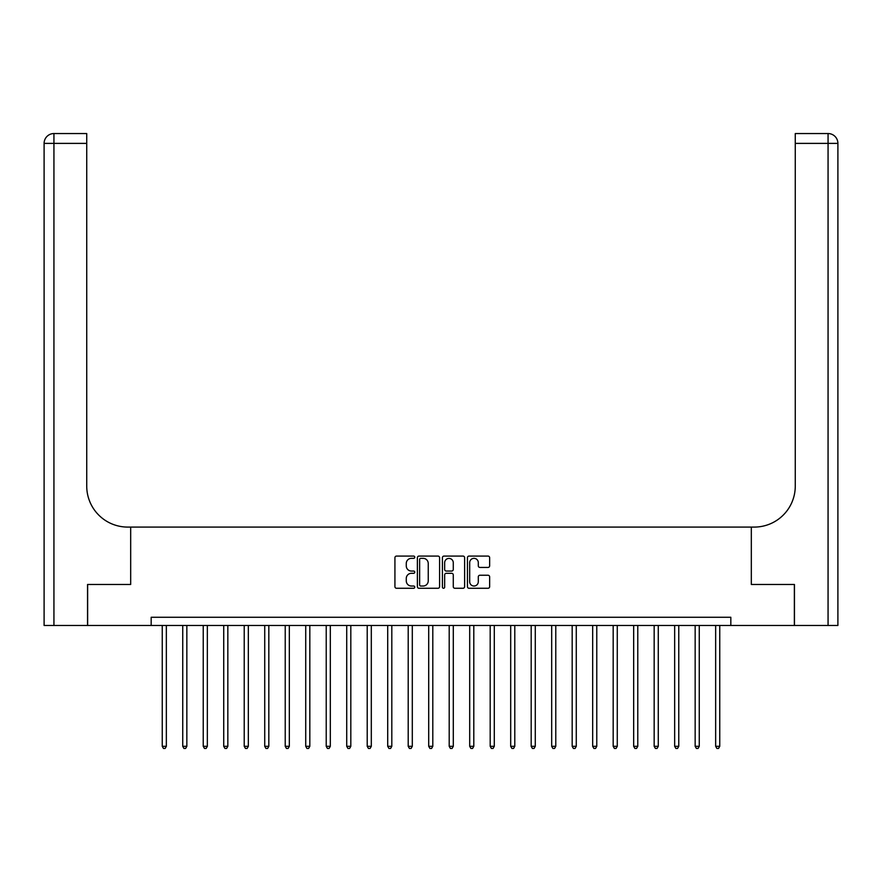 <?xml version="1.0" encoding="UTF-8"?>
<svg xmlns="http://www.w3.org/2000/svg" width="882" height="882" viewBox="0 0 882 882"><rect width="100%" height="100%" fill="white"/><g stroke="black" fill="none" stroke-linecap="round" stroke-linejoin="round"><path stroke-width="1.32" d="M414.76 557.215A1.125 1.125 0 0 0 413.636 556.079L396.536 556.079A1.61 1.61 0 0 0 394.927 557.689L394.927 586.662A1.61 1.61 0 0 0 396.536 588.272L413.636 588.272A1.125 1.125 0 0 0 414.76 587.147A1.125 1.125 0 0 0 413.636 586.023L411.42 586.023A5.149 5.149 0 0 1 406.271 580.874L406.271 578.46A5.149 5.149 0 0 1 411.42 573.311L413.636 573.311A1.125 1.125 0 0 0 414.76 572.175A1.125 1.125 0 0 0 413.636 571.051L411.42 571.051A5.149 5.149 0 0 1 406.271 565.902L406.271 563.488A5.149 5.149 0 0 1 411.42 558.339L413.636 558.339A1.125 1.125 0 0 0 414.76 557.215M488.044 567.435A1.61 1.61 0 0 0 489.642 565.825L489.642 557.689A1.61 1.61 0 0 0 488.044 556.079L469.048 556.079A1.61 1.61 0 0 0 467.438 557.689L467.438 586.662A1.61 1.61 0 0 0 469.048 588.272L488.044 588.272A1.61 1.61 0 0 0 489.642 586.662L489.642 576.85A1.61 1.61 0 0 0 488.044 575.24L479.907 575.24A1.61 1.61 0 0 0 478.298 576.85L478.298 581.712A4.311 4.311 0 0 1 473.998 586.023A4.311 4.311 0 0 1 469.687 581.712L469.687 562.639A4.311 4.311 0 0 1 473.998 558.339A4.311 4.311 0 0 1 478.298 562.639L478.298 565.825A1.61 1.61 0 0 0 479.907 567.435L488.044 567.435M837.9 625.47L837.9 143.391L837.9 625.47L794.45 625.47L794.45 584.479L751.321 584.479L794.362 584.479L794.362 625.47L730.825 625.47L730.825 617.268L151.175 617.268L151.175 625.47L730.825 625.47M151.175 625.47L87.638 625.47L87.638 584.479L130.679 584.479L130.679 527.083L751.321 527.083L751.321 584.479L751.321 527.083L754.275 527.083A40.991 40.991 0 0 0 795.266 486.092L795.266 133.546L828.066 133.546L795.266 133.546M439.589 557.689A1.61 1.61 0 0 0 437.979 556.079L418.994 556.079A1.61 1.61 0 0 0 417.384 557.689L417.384 586.662A1.61 1.61 0 0 0 418.994 588.272L437.979 588.272A1.61 1.61 0 0 0 439.589 586.662L439.589 557.689M444.021 556.079L463.006 556.079A1.61 1.61 0 0 1 464.616 557.689L464.616 586.662A1.61 1.61 0 0 1 463.006 588.272L454.88 588.272A1.61 1.61 0 0 1 453.271 586.662L453.271 574.921A1.61 1.61 0 0 0 451.661 573.311L446.27 573.311A1.61 1.61 0 0 0 444.66 574.921L444.66 587.147A1.125 1.125 0 0 1 443.536 588.272A1.125 1.125 0 0 1 442.411 587.147L442.411 557.689A1.61 1.61 0 0 1 444.021 556.079M420.758 558.339A1.125 1.125 0 0 0 419.634 559.464L419.634 584.898A1.125 1.125 0 0 0 420.758 586.023L423.095 586.023A5.149 5.149 0 0 0 428.244 580.874L428.244 563.488A5.149 5.149 0 0 0 423.095 558.339L420.758 558.339M453.271 562.727A4.311 4.311 0 0 0 448.971 558.416A4.311 4.311 0 0 0 444.66 562.727L444.66 569.441A1.61 1.61 0 0 0 446.27 571.051L451.661 571.051A1.61 1.61 0 0 0 453.271 569.441L453.271 562.727M162.244 625.47L162.244 746.315L166.345 746.315L166.345 625.47M166.345 746.315L165.11 748.454L163.479 748.454L162.244 746.315M182.739 625.47L182.739 746.315L186.841 746.315L186.841 625.47M186.841 746.315L185.606 748.454L183.974 748.454L182.739 746.315M203.235 625.47L203.235 746.315L207.336 746.315L207.336 625.47M207.336 746.315L206.101 748.454L204.47 748.454L203.235 746.315M223.73 625.47L223.73 746.315L227.832 746.315L227.832 625.47M227.832 746.315L226.608 748.454L224.965 748.454L223.73 746.315M244.226 625.47L244.226 746.315L248.327 746.315L248.327 625.47M248.327 746.315L247.103 748.454L245.461 748.454L244.226 746.315M87.55 584.479L130.679 584.479L130.679 527.083L127.725 527.083A40.991 40.991 0 0 1 86.734 486.092L86.734 143.391L53.934 143.391L53.934 625.47L87.55 625.47L87.55 584.479M53.934 625.47L44.1 625.47L44.1 143.391A9.834 9.834 0 0 1 53.934 133.546L86.734 133.546L86.734 143.391M86.734 133.546L53.934 133.546A9.834 9.834 0 0 0 44.1 143.391L53.934 143.391L53.934 133.546M127.725 527.083A40.991 40.991 0 0 1 86.734 486.092M828.066 625.47L828.066 143.391L837.9 143.391A9.834 9.834 0 0 0 828.066 133.546A9.834 9.834 0 0 1 837.9 143.391L837.9 527.083M754.275 527.083A40.991 40.991 0 0 0 795.266 486.092M264.732 625.47L264.732 746.315L268.823 746.315L268.823 625.47M268.823 746.315L267.599 748.454L265.956 748.454L264.732 746.315M285.228 625.47L285.228 746.315L289.329 746.315L289.329 625.47M289.329 746.315L288.094 748.454L286.452 748.454L285.228 746.315M305.723 625.47L305.723 746.315L309.825 746.315L309.825 625.47M309.825 746.315L308.59 748.454L306.947 748.454L305.723 746.315M326.219 625.47L326.219 746.315L330.32 746.315L330.32 625.47M330.32 746.315L329.085 748.454L327.442 748.454L326.219 746.315M346.714 625.47L346.714 746.315L350.815 746.315L350.815 625.47M350.815 746.315L349.581 748.454L347.949 748.454L346.714 746.315M367.21 625.47L367.21 746.315L371.311 746.315L371.311 625.47M371.311 746.315L370.076 748.454L368.444 748.454L367.21 746.315M387.705 625.47L387.705 746.315L391.806 746.315L391.806 625.47M391.806 746.315L390.583 748.454L388.94 748.454L387.705 746.315M408.201 625.47L408.201 746.315L412.302 746.315L412.302 625.47M412.302 746.315L411.078 748.454L409.435 748.454L408.201 746.315M428.707 625.47L428.707 746.315L432.797 746.315L432.797 625.47M432.797 746.315L431.574 748.454L429.931 748.454L428.707 746.315M449.203 625.47L449.203 746.315L453.293 746.315L453.293 625.47M453.293 746.315L452.069 748.454L450.426 748.454L449.203 746.315M469.698 625.47L469.698 746.315L473.799 746.315L473.799 625.47M473.799 746.315L472.565 748.454L470.922 748.454L469.698 746.315M490.194 625.47L490.194 746.315L494.295 746.315L494.295 625.47M494.295 746.315L493.06 748.454L491.417 748.454L490.194 746.315M510.689 625.47L510.689 746.315L514.79 746.315L514.79 625.47M514.79 746.315L513.556 748.454L511.924 748.454L510.689 746.315M531.185 625.47L531.185 746.315L535.286 746.315L535.286 625.47M535.286 746.315L534.051 748.454L532.419 748.454L531.185 746.315M551.68 625.47L551.68 746.315L555.781 746.315L555.781 625.47M555.781 746.315L554.558 748.454L552.915 748.454L551.68 746.315M572.175 625.47L572.175 746.315L576.277 746.315L576.277 625.47M576.277 746.315L575.053 748.454L573.41 748.454L572.175 746.315M592.671 625.47L592.671 746.315L596.772 746.315L596.772 625.47M596.772 746.315L595.548 748.454L593.906 748.454L592.671 746.315M613.177 625.47L613.177 746.315L617.268 746.315L617.268 625.47M617.268 746.315L616.044 748.454L614.401 748.454L613.177 746.315M633.673 625.47L633.673 746.315L637.774 746.315L637.774 625.47M637.774 746.315L636.539 748.454L634.897 748.454L633.673 746.315M654.168 625.47L654.168 746.315L658.27 746.315L658.27 625.47M658.27 746.315L657.035 748.454L655.392 748.454L654.168 746.315M674.664 625.47L674.664 746.315L678.765 746.315L678.765 625.47M678.765 746.315L677.53 748.454L675.899 748.454L674.664 746.315M695.159 625.47L695.159 746.315L699.261 746.315L699.261 625.47M699.261 746.315L698.026 748.454L696.394 748.454L695.159 746.315M715.655 625.47L715.655 746.315L719.756 746.315L719.756 625.47M719.756 746.315L718.521 748.454L716.89 748.454L715.655 746.315M828.066 133.546L828.066 143.391L795.266 143.391"/></g></svg>
